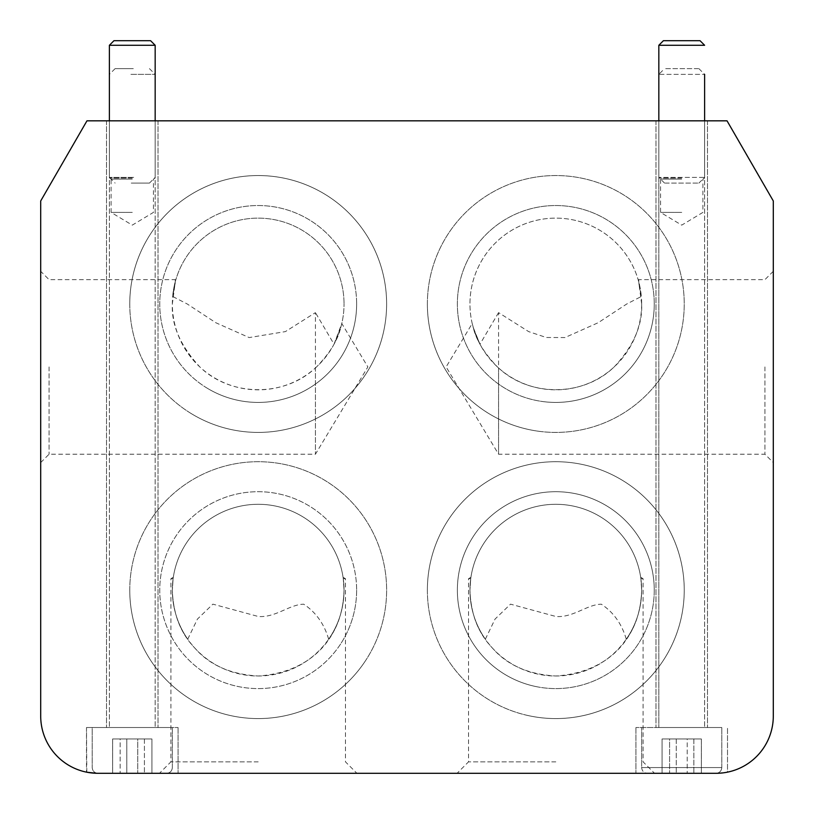 <?xml version="1.0" encoding="UTF-8"?>
<svg xmlns="http://www.w3.org/2000/svg" width="814" height="814" viewBox="0 0 814 814"><rect width="100%" height="100%" fill="white"/><g stroke="black" fill="none" stroke-linecap="round" stroke-linejoin="round"><path stroke-width="0.61" stroke-dasharray="4.07 3.05" d="M40.7 366.931L40.7 462.586L40.7 366.931M49.064 366.931L49.064 454.222L49.064 366.931M315.425 367.969L316.554 366.931C329.721 353.307 337.779 340.171 340.751 327.513L334.035 344.2A85.846 85.846 0 0 0 344.037 303.978A85.846 85.846 0 0 1 258.191 389.825A85.846 85.846 0 0 1 172.344 303.978A85.846 85.846 0 0 1 258.191 218.132A85.846 85.846 0 0 1 344.037 303.978A85.846 85.846 0 0 0 261.945 218.213A85.846 85.846 0 0 0 172.67 296.479C176.435 271.968 176.333 274.46 172.344 303.978C171.286 325.01 180.443 345.991 199.827 366.931C230.749 396.866 284.005 397.324 315.425 367.969L315.425 454.222L315.425 312.617L285.378 331.603L249.165 337.576L215.873 322.761L187.22 303.978L172.67 296.479L175.855 279.65L49.064 279.65L40.7 271.286M40.7 462.586L49.064 454.222L315.425 454.222L367.867 366.931L341.788 323.524L334.035 344.2L315.425 312.617M773.3 366.931L773.3 462.586L773.3 366.931M764.936 366.931L764.936 454.222L764.936 366.931M641.656 303.978C637.667 274.46 637.555 271.957 641.33 296.479L626.78 303.978L598.239 322.69L564.947 337.556L546.265 337.484L528.642 331.603L498.575 312.617L498.575 454.222L498.575 367.969C529.945 397.324 583.323 396.845 614.173 366.931C633.465 346.215 642.622 325.224 641.656 303.978A85.846 85.846 0 0 1 555.809 389.825A85.846 85.846 0 0 1 469.953 303.978A85.846 85.846 0 0 1 555.809 218.132A85.846 85.846 0 0 1 641.656 303.978M773.3 271.286L764.936 279.65L638.145 279.65L641.33 296.479A85.846 85.846 0 0 0 552.055 218.213A85.846 85.846 0 0 0 479.965 344.2L473.941 329.823L472.212 323.524L446.133 366.931L498.575 454.222L764.936 454.222L773.3 462.586M498.575 312.617L479.965 344.2L473.229 327.442C476.149 340.038 484.218 353.205 497.446 366.931L498.575 367.969M654.253 590.15A98.443 98.443 0 0 1 555.809 688.593A98.443 98.443 0 0 1 457.366 590.15A98.443 98.443 0 0 1 555.809 491.707A98.443 98.443 0 0 1 654.253 590.15A98.443 98.443 0 0 1 555.809 688.593A98.443 98.443 0 0 1 457.366 590.15A98.443 98.443 0 0 1 555.809 491.707A98.443 98.443 0 0 1 654.253 590.15M427.37 590.15A128.429 128.429 0 0 1 555.809 461.711A128.429 128.429 0 0 1 684.238 590.15A128.429 128.429 0 0 1 555.809 718.579A128.429 128.429 0 0 1 427.37 590.15A128.429 128.429 0 0 1 555.809 461.711A128.429 128.429 0 0 1 684.238 590.15A128.429 128.429 0 0 1 555.809 718.579A128.429 128.429 0 0 1 427.37 590.15M356.634 590.15A98.443 98.443 0 0 1 258.191 688.593A98.443 98.443 0 0 1 159.748 590.15A98.443 98.443 0 0 1 258.191 491.707A98.443 98.443 0 0 1 356.634 590.15A98.443 98.443 0 0 1 258.191 688.593A98.443 98.443 0 0 1 159.748 590.15A98.443 98.443 0 0 1 258.191 491.707A98.443 98.443 0 0 1 356.634 590.15M129.762 590.15A128.429 128.429 0 0 1 258.191 461.711A128.429 128.429 0 0 1 386.63 590.15A128.429 128.429 0 0 1 258.191 718.579A128.429 128.429 0 0 1 129.762 590.15A128.429 128.429 0 0 1 258.191 461.711A128.429 128.429 0 0 1 386.63 590.15A128.429 128.429 0 0 1 258.191 718.579A128.429 128.429 0 0 1 129.762 590.15M469.963 590.15A85.846 85.846 0 0 1 555.809 504.293A85.846 85.846 0 0 1 641.656 590.15L640.893 578.703C640.628 576.79 640.628 576.79 640.893 578.703C640.628 576.79 640.628 576.79 640.893 578.703L641.656 590.15A85.846 85.846 0 0 1 626.271 639.194C635.887 626.312 641.015 609.961 641.656 590.15A85.846 85.846 0 0 1 555.809 675.996A85.846 85.846 0 0 1 469.953 590.15A85.846 85.846 0 0 1 555.809 504.293A85.846 85.846 0 0 1 641.656 590.15C640.638 634.92 611.456 672.293 555.809 675.996C528.184 674.419 506.99 665.038 492.236 647.842C478.194 633.119 470.767 613.888 469.953 590.15L470.726 578.703C470.991 576.79 470.991 576.79 470.726 578.703C470.991 576.79 470.991 576.79 470.726 578.703L469.953 590.15C470.614 609.991 475.742 626.332 485.348 639.194A85.846 85.846 0 0 1 469.963 590.15M172.344 590.15A85.846 85.846 0 0 1 258.191 504.293A85.846 85.846 0 0 1 344.037 590.15L343.274 578.703C343.009 576.79 343.009 576.79 343.274 578.703C343.009 576.79 343.009 576.79 343.274 578.703L344.037 590.15A85.846 85.846 0 0 1 328.653 639.194C338.268 626.312 343.396 609.961 344.037 590.15A85.846 85.846 0 0 1 258.191 675.996A85.846 85.846 0 0 1 172.344 590.15A85.846 85.846 0 0 1 258.191 504.293A85.846 85.846 0 0 1 344.037 590.15C343.02 634.92 313.838 672.293 258.191 675.996C230.566 674.419 209.371 665.038 194.617 647.842C180.576 633.119 173.148 613.888 172.344 590.15L173.107 578.703C173.372 576.79 173.372 576.79 173.107 578.703C173.372 576.79 173.372 576.79 173.107 578.703L172.344 590.15C172.995 609.991 178.124 626.332 187.729 639.194A85.846 85.846 0 0 1 172.344 590.15M132.275 120.828L106.522 120.828L132.275 120.828M132.275 178.062L109.381 178.062L132.275 178.062M132.275 179.09L111.101 179.09L132.275 179.09M132.275 212.403L111.101 212.403L132.275 212.403M681.725 120.828L655.972 120.828L681.725 120.828M681.725 178.062L658.831 178.062L681.725 178.062M681.725 179.09L660.551 179.09L681.725 179.09M681.725 212.403L660.551 212.403L681.725 212.403M555.809 773.3L457.081 773.3L555.809 773.3M555.809 761.853L468.528 761.853L555.809 761.853M258.191 773.3L159.463 773.3L258.191 773.3M258.191 761.853L170.909 761.853L258.191 761.853M356.634 303.978A98.443 98.443 0 0 1 258.191 402.421A98.443 98.443 0 0 1 159.748 303.978A98.443 98.443 0 0 1 258.191 205.535A98.443 98.443 0 0 1 356.634 303.978A98.443 98.443 0 0 1 258.191 402.421A98.443 98.443 0 0 1 159.748 303.978A98.443 98.443 0 0 1 258.191 205.535A98.443 98.443 0 0 1 356.634 303.978M129.762 303.978A128.429 128.429 0 0 1 258.191 175.549A128.429 128.429 0 0 1 386.619 303.978A128.429 128.429 0 0 1 258.191 432.417A128.429 128.429 0 0 1 129.762 303.978A128.429 128.429 0 0 1 258.191 175.549A128.429 128.429 0 0 1 386.619 303.978A128.429 128.429 0 0 1 258.191 432.417A128.429 128.429 0 0 1 129.762 303.978M654.253 303.978A98.443 98.443 0 0 1 555.809 402.421A98.443 98.443 0 0 1 457.366 303.978A98.443 98.443 0 0 1 555.809 205.535A98.443 98.443 0 0 1 654.253 303.978A98.443 98.443 0 0 1 555.809 402.421A98.443 98.443 0 0 1 457.366 303.978A98.443 98.443 0 0 1 555.809 205.535A98.443 98.443 0 0 1 654.253 303.978M427.37 303.978A128.429 128.429 0 0 1 555.809 175.549A128.429 128.429 0 0 1 684.238 303.978A128.429 128.429 0 0 1 555.809 432.417A128.429 128.429 0 0 1 427.37 303.978A128.429 128.429 0 0 1 555.809 175.549A128.429 128.429 0 0 1 684.238 303.978A128.429 128.429 0 0 1 555.809 432.417A128.429 128.429 0 0 1 427.37 303.978M681.725 773.3L635.938 773.3L681.725 773.3M681.725 727.513L635.938 727.513L681.725 727.513M96.5 773.28L97.934 773.3C82.763 771.998 82.763 771.998 97.934 773.3L153.297 773.3L97.934 773.3L89.387 772.659M86.813 772.211L86.488 727.513L132.275 727.513L86.488 727.513L132.275 727.513L86.488 727.513L86.488 772.14M89.438 772.669L97.934 773.3C94.455 772.964 92.552 771.051 92.206 767.571L92.216 767.571C92.552 771.051 94.455 772.964 97.934 773.3A57.234 57.234 0 0 1 40.7 716.066L40.7 200.956L86.966 120.828L727.034 120.828L773.3 200.956L773.3 716.066A57.234 57.234 0 0 1 716.066 773.3L720.99 773.086L716.066 773.3C731.237 771.998 731.237 771.998 716.066 773.3L132.275 773.3M132.275 727.513L178.062 727.513L132.275 727.513M173.107 578.703L170.909 578.703L173.107 578.703M187.729 639.194L197.436 619.078L212.892 604.151L258.191 616.473C275.376 617.948 289.408 604.426 303.703 604.192C315.893 612.25 324.206 623.921 328.653 639.194M470.726 578.703L468.528 578.703L470.726 578.703M485.348 639.194L495.054 619.078L510.51 604.151L555.809 616.473C572.995 617.948 587.026 604.426 601.322 604.192C613.512 612.25 621.825 623.921 626.271 639.194M640.893 578.703L643.091 578.703L640.893 578.703M343.274 578.703L345.472 578.703L343.274 578.703M724.562 772.669L727.513 772.14L727.513 727.513L727.513 772.14L724.47 772.679M716.066 773.3C731.237 771.998 731.237 771.998 716.066 773.3L647.384 773.3L716.066 773.3C719.545 772.964 721.448 771.051 721.784 767.571L641.656 767.571L721.784 767.571C721.448 771.051 719.545 772.964 716.066 773.3M191.656 413.838A128.429 128.429 0 0 1 148.331 237.444A128.429 128.429 0 0 1 324.725 194.119A128.429 128.429 0 0 1 368.05 370.512A128.429 128.429 0 0 1 191.656 413.838M207.194 388.186A98.443 98.443 0 0 1 173.982 252.981A98.443 98.443 0 0 1 309.188 219.77A98.443 98.443 0 0 1 342.399 354.975A98.443 98.443 0 0 1 207.194 388.186M700.04 40.7L663.41 40.7M695.736 45.279L658.831 45.279L695.736 45.279M657.203 727.513L721.784 727.513L657.203 727.513M667.714 727.513L704.619 727.513L667.714 727.513M701.373 773.3L701.373 738.959L693.864 738.959L693.864 773.3L693.864 738.959L662.077 738.959L701.373 738.959L676.241 738.959L676.241 773.3L676.241 738.959L662.077 738.959L662.077 773.3L662.077 738.959L669.586 738.959L669.586 773.3L669.586 738.959L687.209 738.959L687.209 773.3L687.209 738.959L701.373 738.959L701.373 773.3L647.384 773.3L702.747 773.3M131.247 183.099L149.44 183.099L131.247 183.099M133.638 177.381L109.381 177.381L133.638 177.381M133.303 68.63L115.11 68.63L133.303 68.63M130.912 74.359L155.169 74.359L130.912 74.359M658.831 45.279L704.619 45.279M121.062 40.7L150.59 40.7L113.96 40.7L109.381 45.279L155.169 45.279L109.381 45.279L155.169 45.279L150.59 40.7L121.062 40.7M97.934 773.3L166.616 773.3L97.934 773.3M107.753 727.513L172.344 727.513L107.753 727.513M92.216 727.513L172.344 727.513L92.216 727.513L92.216 767.571L92.216 727.513M118.264 727.513L155.169 727.513L118.264 727.513M144.414 738.959L144.414 773.3L144.414 738.959L112.627 738.959L151.923 738.959L126.791 738.959L126.791 773.3L126.791 738.959L112.627 738.959L112.627 773.3L112.627 738.959L120.136 738.959L120.136 773.3L120.136 738.959L137.759 738.959L137.759 773.3L137.759 738.959L151.923 738.959L151.923 773.3L151.923 738.959L144.414 738.959M665.191 183.099L698.89 183.099L665.191 183.099M703.774 177.381L658.831 177.381L703.774 177.381M698.259 68.63L664.55 68.63L698.259 68.63M659.676 74.359L704.619 74.359L659.676 74.359M365.221 661.141A128.429 128.429 0 0 1 187.2 697.181A128.429 128.429 0 0 1 151.16 519.159A128.429 128.429 0 0 1 329.182 483.119A128.429 128.429 0 0 1 365.221 661.141M340.232 644.556A98.443 98.443 0 0 1 203.785 672.191A98.443 98.443 0 0 1 176.15 535.744A98.443 98.443 0 0 1 312.596 508.109A98.443 98.443 0 0 1 340.232 644.556M528.164 715.577A128.429 128.429 0 0 1 430.382 562.505A128.429 128.429 0 0 1 583.455 464.723A128.429 128.429 0 0 1 681.237 617.795A128.429 128.429 0 0 1 528.164 715.577M534.615 686.283A98.443 98.443 0 0 1 459.676 568.955A98.443 98.443 0 0 1 577.004 494.017A98.443 98.443 0 0 1 651.943 611.345A98.443 98.443 0 0 1 534.615 686.283M540.903 431.542A128.429 128.429 0 0 1 428.245 289.072A128.429 128.429 0 0 1 570.716 176.414A128.429 128.429 0 0 1 683.373 318.885A128.429 128.429 0 0 1 540.903 431.542M544.383 401.76A98.443 98.443 0 0 1 458.028 292.552A98.443 98.443 0 0 1 567.236 206.196A98.443 98.443 0 0 1 653.591 315.405A98.443 98.443 0 0 1 544.383 401.76M149.44 183.099L155.169 177.381L155.169 120.828L155.169 178.062L153.449 179.09L153.449 212.403L132.275 225.132L111.101 212.403L111.101 179.09L109.381 178.062L109.381 120.828L109.381 177.381L115.11 183.099M698.89 68.63L704.619 74.359L704.619 727.513L704.619 120.828L704.619 178.062L702.899 179.09L702.899 212.403L681.725 225.132L660.551 212.403L660.551 179.09L658.831 178.062L658.831 120.828L658.831 727.513L658.831 74.359L664.55 68.63M470.93 577.258L468.528 578.703L468.528 761.853L457.081 773.3M173.311 577.258L170.909 578.703L170.909 761.853L159.463 773.3M635.938 727.513L635.938 773.3L635.938 727.513M655.972 120.828L655.972 727.513L655.972 120.828M106.522 120.828L106.522 727.513L106.522 120.828M640.689 577.258L643.091 578.703L643.091 761.853L654.537 773.3M343.07 577.258L345.472 578.703L345.472 761.853L356.919 773.3M158.028 120.828L158.028 727.513L158.028 120.828M178.062 727.513L178.062 773.3L178.062 727.513M707.478 120.828L707.478 727.513L707.478 120.828M641.656 767.571C642.002 771.051 643.905 772.964 647.384 773.3C643.905 772.964 642.002 771.051 641.656 767.571L641.656 727.513L641.656 767.571M721.794 767.571L721.794 727.513L721.794 767.571M115.11 68.63L109.381 74.359L109.381 727.513L109.381 120.828M149.44 68.63L155.169 74.359L155.169 727.513L155.169 120.828M172.344 767.571L172.344 727.513L172.344 767.571C171.998 771.051 170.095 772.964 166.616 773.3C170.095 772.964 171.998 771.051 172.344 767.571M664.55 183.099L658.831 177.381L658.831 120.828M698.89 183.099L704.619 177.381L704.619 120.828"/><path stroke-width="1.22" d="M96.5 773.28L86.813 772.211M112.627 773.3L97.934 773.3A57.234 57.234 0 0 1 40.7 716.066L40.7 200.956L86.966 120.828L727.034 120.828L773.3 200.956L773.3 716.066A57.234 57.234 0 0 1 716.066 773.3L112.627 773.3M701.373 773.3L702.747 773.3M663.41 40.7L700.04 40.7L704.619 45.279L658.831 45.279L663.41 40.7L658.831 45.279L658.831 120.828L658.831 45.279M113.96 40.7L150.59 40.7L155.169 45.279L109.381 45.279L109.381 120.828L109.381 45.279L113.96 40.7M132.275 773.3L97.934 773.3M704.619 74.359L704.619 120.828L704.619 74.359M155.169 120.828L155.169 45.279L155.169 120.828M700.04 40.7L704.619 45.279"/></g></svg>
